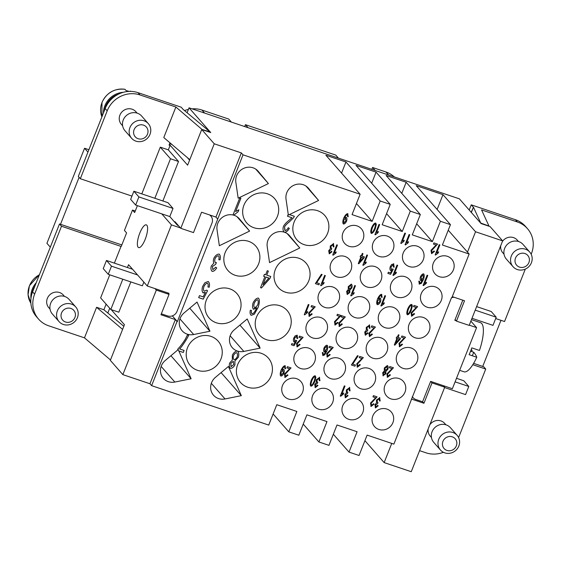 <?xml version="1.0" encoding="UTF-8"?>
<svg xmlns="http://www.w3.org/2000/svg" width="561" height="561" viewBox="0 0 561 561"><rect width="100%" height="100%" fill="white"/><g stroke="black" fill="none" stroke-linecap="round" stroke-linejoin="round"><path stroke-width="0.84" d="M138.132 247.226A11.991 3.597 108.6 0 1 139.416 234.105A11.991 3.597 108.6 0 1 146.309 224.863A11.991 3.597 108.6 0 1 146.842 225.227A11.991 3.597 108.6 0 1 145.558 238.348A11.991 3.597 108.6 0 1 138.658 247.59A11.991 3.597 108.6 0 1 138.132 247.226M169.296 144.563L170.074 145.453L168.328 149.871L178.517 161.477L170.488 158.77L154.85 198.271M162.879 200.978L178.517 161.477M133.883 191.217L168.005 202.703L173.019 208.412L169.794 216.56L135.664 205.074L130.657 199.365L133.883 191.217L138.89 196.925L135.664 205.074M178.426 225.634L177.472 225.312L169.794 216.56M143.84 282.106L142.375 285.808L108.252 274.322L103.238 268.614L106.464 260.465L111.478 266.173L108.252 274.322M122.796 279.217L110.812 309.497L118.841 312.197L130.825 281.924M131.947 196.098L80.321 178.721L107.2 110.826A25.904 24.347 -41.3 0 1 140.026 94.949L175.881 107.018L202.36 129.738M202.423 129.577L210.095 131.94L183.188 109.472L181.182 107.193L138.02 92.663A25.904 24.347 138.7 0 0 105.195 108.539L78.316 176.435L80.321 178.721M88.89 149.717L84.55 148.251L46.921 243.306L50.308 247.163M187.206 112.481L189.05 107.831L210.761 132.564L201.722 129.521L187.612 165.165L169.366 144.38M450.448 224.645L440.413 221.272L432.349 241.637L412.272 234.877L420.336 214.512L410.301 211.132L402.237 231.504L382.167 224.744L390.225 204.372L380.19 200.999L372.125 221.364L352.056 214.604L360.12 194.239L243.018 154.822L177.36 321.607L177.024 321.495L151.624 385.652L268.726 425.077L276.79 404.705L296.86 411.465L288.796 431.83L298.831 435.21L306.895 414.845L326.972 421.599L318.907 441.97L328.942 445.343L337.007 424.979L357.084 431.739L349.019 452.103L359.054 455.483L367.118 435.112L393.885 444.123L451.479 297.702L451.815 297.814L469.15 254.028L442.384 245.017L450.448 224.645L416.213 185.642L442.98 194.653L475.546 231.756L502.642 240.879L490.118 226.609L481.086 223.566L459.375 198.832L189.05 107.831M231.356 122.074L228.713 119.058L201.946 110.047A25.904 24.347 138.7 0 0 192.079 108.848M188.426 109.402A25.904 24.347 138.7 0 0 184.85 110.475M338.423 158.111L335.773 155.095L245.438 124.689L244.694 126.562M394.334 176.939A25.904 24.347 138.7 0 0 385.954 171.989L372.574 167.487L371.831 169.359M473.617 363.367L482.726 366.431L500.98 320.324M469.199 210.024L471.254 204.842L515.412 219.709A25.904 24.347 -41.3 0 1 525.475 226.378L527.48 228.664A25.904 24.347 138.7 0 0 517.417 221.988L481.562 209.919L488.982 226.048L480.749 223.054L473.456 207.191L471.205 212.303M471.254 204.842L473.253 207.121M482.726 366.431L483.729 366.768L485.735 369.054L472.797 364.699M470.875 321.116L476.577 327.61L452.383 388.71L430.638 381.389L422.573 401.76L415.876 399.509A7.405 6.956 138.7 0 1 413.001 397.602A7.405 6.956 138.7 0 1 412.307 396.641M87.944 152.115L84.55 148.251M121.828 244.94L60.504 224.295L79.101 177.325M107.908 312.765L109.704 308.234M288.796 431.83L273.123 413.969M151.624 385.652L149.955 383.752L122.852 374.629L110.328 360.358L124.444 324.714L111.197 309.623M443.4 385.688L444.719 387.188L411.248 471.71L384.152 462.594L364.916 440.68M349.019 452.103L333.339 434.242M318.907 441.97L303.228 424.102M294.132 222.037A18.506 17.391 -41.3 0 1 324.77 215.466A18.506 17.391 -41.3 0 1 327.589 233.299A18.506 17.391 -41.3 0 1 296.951 239.877A18.506 17.391 -41.3 0 1 294.132 222.037M243.951 205.144A18.506 17.391 -41.3 0 1 274.581 198.566A18.506 17.391 -41.3 0 1 277.407 216.406A18.506 17.391 -41.3 0 1 246.77 222.983A18.506 17.391 -41.3 0 1 243.951 205.144M275.318 269.56A18.506 17.391 -41.3 0 1 305.955 262.99A18.506 17.391 -41.3 0 1 308.774 280.823A18.506 17.391 -41.3 0 1 278.137 287.4A18.506 17.391 -41.3 0 1 275.318 269.56M225.129 252.667A18.506 17.391 -41.3 0 1 255.767 246.097A18.506 17.391 -41.3 0 1 258.586 263.929A18.506 17.391 -41.3 0 1 227.948 270.507A18.506 17.391 -41.3 0 1 225.129 252.667M256.496 317.084A18.506 17.391 -41.3 0 1 287.134 310.514A18.506 17.391 -41.3 0 1 289.953 328.353A18.506 17.391 -41.3 0 1 259.322 334.924A18.506 17.391 -41.3 0 1 256.496 317.084M206.315 300.191A18.506 17.391 -41.3 0 1 236.952 293.62A18.506 17.391 -41.3 0 1 239.771 311.453A18.506 17.391 -41.3 0 1 209.134 318.031A18.506 17.391 -41.3 0 1 206.315 300.191M237.682 364.615A18.506 17.391 -41.3 0 1 268.319 358.037A18.506 17.391 -41.3 0 1 271.138 375.877A18.506 17.391 -41.3 0 1 240.501 382.448A18.506 17.391 -41.3 0 1 237.682 364.615M187.5 347.715A18.506 17.391 -41.3 0 1 218.138 341.144A18.506 17.391 -41.3 0 1 220.957 358.984A18.506 17.391 -41.3 0 1 190.319 365.555A18.506 17.391 -41.3 0 1 187.5 347.715M363.065 239.47A11.101 10.435 -41.3 0 1 344.678 243.418A11.101 10.435 -41.3 0 1 342.988 232.717A11.101 10.435 -41.3 0 1 361.368 228.769A11.101 10.435 -41.3 0 1 363.065 239.47M392.91 422.636A11.101 10.435 -41.3 0 1 374.531 426.584A11.101 10.435 -41.3 0 1 372.841 415.883A11.101 10.435 -41.3 0 1 391.22 411.935A11.101 10.435 -41.3 0 1 392.91 422.636M393.17 249.61A11.101 10.435 -41.3 0 1 374.79 253.551A11.101 10.435 -41.3 0 1 373.1 242.85A11.101 10.435 -41.3 0 1 391.48 238.902A11.101 10.435 -41.3 0 1 393.17 249.61M423.282 259.743A11.101 10.435 -41.3 0 1 404.902 263.691A11.101 10.435 -41.3 0 1 403.212 252.99A11.101 10.435 -41.3 0 1 421.592 249.042A11.101 10.435 -41.3 0 1 423.282 259.743M453.393 269.883A11.101 10.435 -41.3 0 1 435.013 273.824A11.101 10.435 -41.3 0 1 433.323 263.123A11.101 10.435 -41.3 0 1 451.703 259.175A11.101 10.435 -41.3 0 1 453.393 269.883M350.969 270.023A11.101 10.435 -41.3 0 1 332.582 273.971A11.101 10.435 -41.3 0 1 330.892 263.263A11.101 10.435 -41.3 0 1 349.272 259.322A11.101 10.435 -41.3 0 1 350.969 270.023M381.073 280.156A11.101 10.435 -41.3 0 1 362.694 284.104A11.101 10.435 -41.3 0 1 361.003 273.403A11.101 10.435 -41.3 0 1 379.383 269.455A11.101 10.435 -41.3 0 1 381.073 280.156M411.185 290.296A11.101 10.435 -41.3 0 1 392.805 294.245A11.101 10.435 -41.3 0 1 391.115 283.536A11.101 10.435 -41.3 0 1 409.495 279.595A11.101 10.435 -41.3 0 1 411.185 290.296M441.297 300.43A11.101 10.435 -41.3 0 1 422.917 304.378A11.101 10.435 -41.3 0 1 421.227 293.676A11.101 10.435 -41.3 0 1 439.607 289.728A11.101 10.435 -41.3 0 1 441.297 300.43M338.872 300.577A11.101 10.435 -41.3 0 1 320.485 304.518A11.101 10.435 -41.3 0 1 318.795 293.817A11.101 10.435 -41.3 0 1 337.175 289.869A11.101 10.435 -41.3 0 1 338.872 300.577M368.984 310.71A11.101 10.435 -41.3 0 1 350.597 314.658A11.101 10.435 -41.3 0 1 348.907 303.957A11.101 10.435 -41.3 0 1 367.287 300.009A11.101 10.435 -41.3 0 1 368.984 310.71M399.088 320.85A11.101 10.435 -41.3 0 1 380.709 324.791A11.101 10.435 -41.3 0 1 379.019 314.09A11.101 10.435 -41.3 0 1 397.398 310.142A11.101 10.435 -41.3 0 1 399.088 320.85M429.2 330.983A11.101 10.435 -41.3 0 1 410.82 334.931A11.101 10.435 -41.3 0 1 409.13 324.23A11.101 10.435 -41.3 0 1 427.51 320.282A11.101 10.435 -41.3 0 1 429.2 330.983M326.775 331.123A11.101 10.435 -41.3 0 1 308.389 335.071A11.101 10.435 -41.3 0 1 306.699 324.37A11.101 10.435 -41.3 0 1 325.078 320.422A11.101 10.435 -41.3 0 1 326.775 331.123M356.887 341.263A11.101 10.435 -41.3 0 1 338.5 345.211A11.101 10.435 -41.3 0 1 336.81 334.503A11.101 10.435 -41.3 0 1 355.19 330.562A11.101 10.435 -41.3 0 1 356.887 341.263M386.992 351.396A11.101 10.435 -41.3 0 1 368.612 355.344A11.101 10.435 -41.3 0 1 366.922 344.643A11.101 10.435 -41.3 0 1 385.302 340.695A11.101 10.435 -41.3 0 1 386.992 351.396M417.103 361.536A11.101 10.435 -41.3 0 1 398.724 365.477A11.101 10.435 -41.3 0 1 397.034 354.776A11.101 10.435 -41.3 0 1 415.413 350.835A11.101 10.435 -41.3 0 1 417.103 361.536M314.679 361.677A11.101 10.435 -41.3 0 1 296.292 365.625A11.101 10.435 -41.3 0 1 294.602 354.924A11.101 10.435 -41.3 0 1 312.982 350.976A11.101 10.435 -41.3 0 1 314.679 361.677M344.791 371.817A11.101 10.435 -41.3 0 1 326.404 375.758A11.101 10.435 -41.3 0 1 324.714 365.057A11.101 10.435 -41.3 0 1 343.094 361.109A11.101 10.435 -41.3 0 1 344.791 371.817M374.895 381.95A11.101 10.435 -41.3 0 1 356.516 385.898A11.101 10.435 -41.3 0 1 354.825 375.197A11.101 10.435 -41.3 0 1 373.205 371.249A11.101 10.435 -41.3 0 1 374.895 381.95M405.007 392.09A11.101 10.435 -41.3 0 1 386.627 396.031A11.101 10.435 -41.3 0 1 384.937 385.33A11.101 10.435 -41.3 0 1 403.317 381.382A11.101 10.435 -41.3 0 1 405.007 392.09M302.582 392.23A11.101 10.435 -41.3 0 1 284.196 396.178A11.101 10.435 -41.3 0 1 282.506 385.47A11.101 10.435 -41.3 0 1 300.885 381.529A11.101 10.435 -41.3 0 1 302.582 392.23M332.694 402.363A11.101 10.435 -41.3 0 1 314.307 406.311A11.101 10.435 -41.3 0 1 312.617 395.61A11.101 10.435 -41.3 0 1 330.997 391.662A11.101 10.435 -41.3 0 1 332.694 402.363M362.806 412.503A11.101 10.435 -41.3 0 1 344.419 416.444A11.101 10.435 -41.3 0 1 342.729 405.743A11.101 10.435 -41.3 0 1 361.109 401.802A11.101 10.435 -41.3 0 1 362.806 412.503M177.43 350.26L177.991 348.844C180.347 346.403 182.746 343.262 185.193 339.405L187.479 334.882L188.636 335.275C187.626 338.045 181.743 347.007 179.59 348.935L184.085 350.45L183.293 352.455L178.826 350.955L191.133 378.759L174.85 382.055A12.952 12.174 -41.3 0 1 163.335 378.338A12.952 12.174 -41.3 0 1 165.285 360.435L177.43 350.26M215.466 377.329L228.404 366.487L241.321 395.652L225.038 398.948A12.952 12.174 -41.3 0 1 213.524 395.232A12.952 12.174 -41.3 0 1 215.466 377.329M184.099 312.912L197.037 302.07L209.947 331.235L193.671 334.524A12.952 12.174 -41.3 0 1 182.15 330.808A12.952 12.174 -41.3 0 1 184.099 312.912M237.254 351.004L237.24 350.983A12.952 12.174 138.7 0 0 237.499 351.074L237.52 351.088C238.853 352.378 239.133 354.44 238.355 357.259L234.898 360.961L234.919 364.881C233.692 367.167 232.233 368.332 230.543 368.367C229.274 367.315 228.972 365.541 229.631 363.044L232.331 360.099L232.338 355.155C233.692 352.589 235.332 351.207 237.254 351.004A12.952 12.174 -41.3 0 1 232.338 347.708A12.952 12.174 -41.3 0 1 234.281 329.805L247.226 318.964L260.136 348.129L243.853 351.424A12.952 12.174 -41.3 0 1 237.52 351.088L237.92 351.41M234.898 360.961L234.898 364.86C233.678 367.153 232.219 368.311 230.529 368.346L230.066 368.03M238.166 198.194L235.844 182.22A12.952 12.174 -41.3 0 1 243.243 168.573A12.952 12.174 -41.3 0 1 258.074 171.147A12.952 12.174 -41.3 0 1 258.263 171.371L268.417 183.566L238.166 198.194M219.351 245.725L217.03 229.744A12.952 12.174 -41.3 0 1 224.428 216.097A12.952 12.174 -41.3 0 1 239.259 218.671A12.952 12.174 -41.3 0 1 239.449 218.895L249.603 231.09L219.351 245.725M347.687 213.671L348.234 216.721L347.54 216.609L347.266 214.688C346.389 214.814 345.471 215.901 344.51 217.949L346.27 217.296C347.014 217.956 347.112 219.253 346.579 221.181C345.611 223.033 344.587 223.986 343.493 224.035C342.582 223.355 342.603 221.497 343.549 218.474C345.022 215.319 346.403 213.72 347.687 213.671L347.96 213.86M347.413 214.793L347.266 214.688C346.375 214.793 345.457 215.88 344.496 217.927L344.405 218.18M343.472 224.014L343.472 224.014C344.566 223.965 345.597 223.012 346.565 221.16C347.098 219.232 346.993 217.941 346.256 217.282M374.93 234.617L378.977 224.393L379.65 224.624L376.494 232.584L378.444 231.539L377.967 232.745L375.365 234.764L374.93 234.617L375.365 234.764M405.042 244.757L409.088 234.533L409.761 234.757L406.606 242.724L408.555 241.672L408.078 242.885L405.477 244.905L405.042 244.757M435.154 254.89L439.2 244.666L439.873 244.898L436.717 252.857L438.667 251.812L438.19 253.018L435.588 255.038L435.154 254.89M423.057 285.444L427.103 275.22L427.777 275.444L424.621 283.41L426.57 282.358L426.094 283.571L423.492 285.591L423.057 285.444L426.08 283.55L426.542 282.365M392.945 275.304L396.992 265.087L397.665 265.311L394.509 273.277L396.459 272.225L395.982 273.431L393.38 275.451L392.945 275.304L395.968 273.417L396.431 272.232M362.834 265.171L366.88 254.946L367.553 255.171L364.398 263.137L366.347 262.085L365.87 263.298L363.269 265.318L362.834 265.171M332.722 255.031L336.768 244.813L337.442 245.038L334.286 253.004L336.242 251.952L335.759 253.165L333.157 255.178L332.722 255.031M320.626 285.584L324.672 275.36L325.345 275.591L322.196 283.55L324.146 282.506L323.662 283.712L321.06 285.731L320.626 285.584M350.737 295.724L354.783 285.5L355.457 285.724L352.301 293.691L354.257 292.639L353.774 293.852L351.172 295.871L350.737 295.724L351.172 295.871M380.849 305.857L384.895 295.633L385.568 295.864L382.413 303.824L384.362 302.779L383.885 303.985L381.284 306.004L380.849 305.857L383.871 303.971L384.341 302.786M414.614 313.88L411.662 316.215L411.073 312.835L416.22 307.547L413.52 306.636L413.997 305.429L417.643 306.657L411.76 313.094L412.104 315.212L413.99 313.529L414.635 313.901L411.676 316.236L411.346 316.004M399.565 346.768L398.976 343.381L404.123 338.094L401.424 337.189L401.9 335.983L405.547 337.21L399.663 343.648L400.007 345.758L401.893 344.082L402.539 344.447L399.579 346.789L399.25 346.558L402.518 344.433M399.804 345.611L399.642 343.627L405.533 337.196M374.012 327.961L371.312 327.049L371.789 325.85L375.435 327.077L369.552 333.515L369.895 335.625L371.782 333.949L372.427 334.314L369.468 336.649L368.865 333.248L374.012 327.961L371.319 327.035M339.342 326.495L338.76 323.108L343.9 317.821L341.2 316.916L341.677 315.71L345.324 316.937L339.44 323.374L339.784 325.485L341.67 323.809L342.315 324.174L339.356 326.516L339.033 326.285L342.294 324.16M312.189 314.02L309.251 316.376L308.648 312.975L313.788 307.687L311.089 306.776L311.565 305.577L315.219 306.804L309.328 313.241L309.672 315.352L311.558 313.676L312.204 314.041L309.251 316.376L308.922 316.145M300.093 344.573L297.155 346.929L296.552 343.528L301.692 338.241L298.992 337.329L299.469 336.123L303.122 337.357L297.232 343.788L297.575 345.906L299.462 344.223L300.107 344.594L297.155 346.929L296.825 346.698M297.386 345.765L297.218 343.774L303.101 337.336M327.245 357.048L326.663 353.661L331.803 348.374L329.104 347.462L329.58 346.263L333.234 347.49L327.344 353.928L327.687 356.039L329.573 354.363L330.219 354.727L327.266 357.069L326.937 356.838L330.198 354.706M357.357 367.182L356.768 363.801L361.915 358.514L359.215 357.602L359.692 356.396L363.339 357.623L357.455 364.061L357.799 366.179L359.685 364.496L360.33 364.867L357.371 367.203L357.048 366.971L360.309 364.846M387.469 377.322L386.88 373.935L392.027 368.647L389.327 367.736L389.804 366.536L393.45 367.764L387.567 374.201L387.91 376.312L389.797 374.636L390.442 375L387.483 377.343L387.153 377.111L390.421 374.979M349.461 387.385L350.078 390.849L349.342 390.786L349.054 388.415L347.077 390.161L347.371 392.504L347.904 392.525L347.392 393.591L345.492 394.867L345.765 396.76L347.49 395.253L348.072 395.708L345.38 397.791L344.805 394.607L346.382 392.798L346.347 389.944L349.755 387.595M349.194 388.514L347.063 390.14L347.189 392.37M348.058 395.687L345.113 397.595M379.573 397.518L380.19 400.982L379.446 400.919L379.166 398.555L377.188 400.302L377.483 402.644L378.016 402.665L377.504 403.731L375.604 405L375.877 406.893L377.602 405.393L378.184 405.841L375.491 407.924L374.916 404.74L376.494 402.931L376.459 400.077L379.867 397.728M379.32 398.661L377.174 400.281L377.469 402.623M378.17 405.82L375.225 407.735M253.579 309.258L253.593 309.279C252.373 308.171 252.198 306.033 253.067 302.87C254.659 299.833 256.377 298.221 258.228 298.038C259.785 299.181 259.764 302.281 258.158 307.337L254.35 314.167L251.258 315.324L250.802 315.002L251.244 315.303C250.087 314.455 249.778 312.75 250.332 310.219L251.517 310.429L251.23 312.365L252.008 313.641L253.186 313.41C254.259 312.533 255.437 310.647 256.721 307.765L253.593 309.279L253.235 309.02L256.721 307.765M251.587 313.361L251.23 312.365M258.228 298.038L258.663 298.34M315.871 377.265L314.756 381.571C313.396 384.544 312.112 386.08 310.899 386.164C310.016 385.498 310.1 383.563 311.18 380.386C312.533 377.42 313.816 375.891 315.03 375.793L315.871 377.265L314.77 381.592C313.417 384.565 312.126 386.101 310.913 386.185L310.682 386.024M315.03 375.793L315.499 376.101M285.612 368.759L285.051 365.688L285.612 368.759L284.918 368.647L284.651 366.726C283.768 366.852 282.849 367.939 281.895 369.987L283.649 369.341C284.392 369.994 284.497 371.291 283.964 373.219C282.996 375.071 281.966 376.024 280.872 376.073C279.96 375.393 279.981 373.535 280.928 370.519C282.407 367.357 283.782 365.758 285.072 365.709L285.339 365.898M284.651 366.726L284.651 366.726C283.754 366.831 282.835 367.918 281.874 369.965L281.783 370.218M280.858 376.052L280.858 376.052C281.952 376.003 282.975 375.05 283.943 373.198C284.476 371.27 284.371 369.98 283.635 369.32M267.253 270.697L268.375 271.075L266.763 275.135L270.753 276.482L269.995 278.396L261.447 287.975L260.528 287.667L264.883 276.671L263.649 276.257L264.406 274.343L265.641 274.757L267.253 270.697M233.018 214.933L239.764 197.893L240.886 198.271L235.634 211.546L238.881 209.793L238.081 211.813L233.748 215.172L233.018 214.933L233.748 215.172M287.996 375.127L285.058 377.483L284.455 374.075L289.595 368.787L286.895 367.883L287.372 366.677L291.026 367.904L285.135 374.341L285.479 376.452L287.365 374.776L288.01 375.141L285.058 377.483L284.729 377.251M319.966 380.709L319.335 377.23L319.966 380.709L319.23 380.646L318.943 378.282L316.965 380.028L317.26 382.371L317.792 382.392L317.281 383.458L315.387 384.727L315.654 386.62L317.379 385.119L317.961 385.568L315.268 387.651L314.7 384.467L316.271 382.658L316.236 379.804L319.644 377.455M319.097 378.387L316.951 380.007L317.084 382.237M317.947 385.547L315.002 387.462M219.014 254.063C220.326 255.108 220.669 257.029 220.038 259.834L218.811 259.722C219.246 257.604 219.085 256.293 218.334 255.781C217.135 255.865 216.034 256.833 215.045 258.691C214.526 260.577 214.695 261.882 215.536 262.597L216.42 262.625L215.571 264.406L212.402 266.524L212.857 269.687L215.733 267.176L216.7 267.927C215.228 270.283 213.734 271.44 212.205 271.398C210.971 270.311 210.655 268.544 211.259 266.096L213.881 263.081C213.201 262.008 213.187 260.423 213.832 258.326C215.326 255.571 217.058 254.154 219.014 254.063L219.498 254.406M218.32 255.76L218.32 255.76C217.114 255.844 216.02 256.819 215.024 258.67C214.512 260.556 214.674 261.861 215.515 262.576L215.242 262.38M212.205 271.398L212.191 271.384C213.713 271.419 215.214 270.262 216.686 267.913M208.124 281.496C209.477 282.52 209.828 284.427 209.197 287.218L207.935 287.001C208.369 285.023 208.201 283.761 207.451 283.2C206.21 283.291 205.017 284.455 203.867 286.699C203.215 288.95 203.355 290.458 204.288 291.215L206.616 290.121L207.57 290.738L203.229 299.153L198.678 297.625L199.464 295.633L203.124 296.86L205.41 292.47L203.257 292.947C201.96 291.804 201.736 289.651 202.591 286.496L204.898 282.737L208.124 281.496L208.65 281.867M207.703 283.382L207.43 283.186C206.196 283.27 205.003 284.441 203.846 286.685C203.201 288.929 203.341 290.437 204.274 291.194M205.41 292.47L202.851 292.66M374.054 404.095L371.094 406.43L370.512 403.043L375.653 397.756L372.953 396.851L373.43 395.645L377.083 396.872L371.193 403.31L371.536 405.428L373.423 403.745L374.068 404.109L371.116 406.452L370.786 406.22M340.282 396.073L344.328 385.849L345.001 386.08L341.852 394.039L343.802 392.988L343.318 394.201L340.716 396.22L340.282 396.073L343.304 394.18L343.774 393.002M383.212 375.891L382.686 372.714L384.306 370.947L384.306 367.981L387.335 365.513C388.198 366.221 388.394 367.469 387.917 369.243L385.842 371.466L385.856 373.815L382.946 375.702L385.835 373.801L385.821 371.445L387.896 369.222C388.38 367.448 388.184 366.207 387.321 365.492M352.722 364.082L355.422 364.987L354.945 366.193L351.382 364.994L357.455 355.646L358.156 355.877L352.722 364.082L358.135 355.863M326.137 351.046L324.258 351.957C323.529 351.291 323.424 350.008 323.942 348.115C324.896 346.291 325.927 345.324 327.042 345.211C327.975 345.899 327.961 347.757 327 350.793L324.707 354.889L322.856 355.583L322.302 352.518L323.017 352.645L323.311 354.573L324.013 354.433L326.137 351.046L324.041 351.803M322.996 352.624L322.82 353.788L323.311 354.573M297.042 335.113L297.688 338.549L296.93 338.423L296.636 336.137L294.49 338.241L294.742 340.948L296.138 340.289L296.713 340.66L294.104 345.709L291.376 344.791L291.846 343.598L294.041 344.335L295.416 341.698L294.125 341.986C293.347 341.298 293.214 340.008 293.726 338.115L295.107 335.864L297.358 335.338M296.783 336.242L294.476 338.22L294.728 340.927M295.416 341.698L293.88 341.81M304.251 314.7L308.298 304.476L308.971 304.7L305.822 312.666L307.772 311.614L307.288 312.828L304.686 314.847L304.251 314.7M338.024 322.715L335.085 325.078L334.482 321.67L339.622 316.383L336.923 315.471L337.399 314.272L341.053 315.499L335.162 321.937L335.506 324.048L337.392 322.372L338.038 322.736L335.085 325.078L334.756 324.847M369.376 324.84L369.994 328.304L369.257 328.241L368.97 325.871L366.992 327.617L367.287 329.959L367.82 329.98L367.308 331.053L365.407 332.322L365.681 334.216L367.406 332.708L367.988 333.164L365.295 335.247L364.727 332.063L366.298 330.254L366.263 327.4L369.671 325.05M368.97 325.871L366.978 327.603L367.273 329.945M365.295 335.247L367.974 333.143M398.338 334.784L399.011 335.008L398.044 337.449L400.435 338.255L399.986 339.405L394.853 345.155L394.306 344.966L396.915 338.367L396.171 338.122L396.627 336.972L397.37 337.217L398.338 334.784M412.377 305.878L411.262 310.191C409.909 313.164 408.625 314.7 407.405 314.784L407.426 314.805C406.522 314.118 406.613 312.182 407.693 308.999C409.039 306.04 410.322 304.511 411.536 304.413L412.377 305.878L411.283 310.212C409.923 313.185 408.639 314.714 407.426 314.805L407.195 314.644M411.536 304.413L412.012 304.721M381.578 294.329L382.125 297.379L381.431 297.267L381.157 295.345C380.281 295.472 379.362 296.559 378.402 298.606L380.162 297.954C380.905 298.613 381.003 299.911 380.47 301.832C379.502 303.69 378.479 304.637 377.385 304.693C376.473 304.006 376.494 302.155 377.441 299.132C378.913 295.977 380.295 294.378 381.578 294.329L381.852 294.518M381.143 295.324L381.143 295.324C380.267 295.451 379.348 296.538 378.387 298.585L378.31 298.859M380.148 297.94C380.884 298.592 380.989 299.89 380.456 301.818C379.488 303.669 378.458 304.623 377.364 304.672L377.153 304.525M351.312 284.132C352.175 284.848 352.364 286.089 351.887 287.863L349.812 290.086L349.826 292.442L347.203 294.532L346.656 291.341L348.276 289.567L348.276 286.608L351.312 284.132L351.628 284.357M316.692 282.702L319.391 283.614L318.921 284.82L315.352 283.614L321.432 274.273L322.126 274.504L316.692 282.702L322.105 274.483M333.346 243.467L333.963 246.924L333.227 246.861L332.939 244.498L330.962 246.244L331.263 248.586L331.789 248.607L331.278 249.673L329.384 250.942L329.651 252.843L331.376 251.335L331.958 251.784L329.265 253.867L328.697 250.69L330.268 248.874L330.24 246.027L333.641 243.67M333.094 244.61L330.948 246.223L331.242 248.565M329.244 253.853L331.944 251.77M362.308 253.404L362.981 253.635L362.013 256.068L364.405 256.875L363.956 258.025L358.823 263.775L358.276 263.593L360.884 256.994L360.141 256.742L360.597 255.592L361.34 255.844L362.308 253.404M393.556 263.733L394.194 267.169L393.443 267.036L393.149 264.757L391.003 266.861L391.255 269.568L392.651 268.908L393.226 269.28L390.617 274.329L387.882 273.41L388.359 272.211L390.554 272.955L391.929 270.318L390.631 270.605C389.853 269.918 389.72 268.628 390.232 266.734L391.62 264.483L393.871 263.958M393.135 264.736L390.982 266.84L391.234 269.546M390.617 270.584L391.929 270.318M419.348 284.182L418.815 281.138L419.523 281.264L419.817 283.193L420.526 283.053L422.643 279.666L420.771 280.577C420.035 279.911 419.93 278.628 420.455 276.727C421.409 274.904 422.44 273.943 423.548 273.831C424.481 274.511 424.467 276.377 423.506 279.413L421.22 283.508L419.095 284.006L421.206 283.487L423.492 279.392C424.453 276.356 424.467 274.497 423.534 273.81M419.509 281.243L419.333 282.407L419.817 283.193M422.643 279.666L420.554 280.423M436.135 245.003L433.436 244.091L433.912 242.892L437.559 244.119L431.675 250.557L432.019 252.667L433.905 250.991L434.551 251.356L431.591 253.691L430.988 250.29L436.135 245.003L433.443 244.077M431.837 252.534L431.654 250.536L437.545 244.098M400.764 243.313L404.811 233.095L405.484 233.32L402.328 241.286L404.278 240.234L403.801 241.44L401.199 243.46L400.764 243.313L401.199 243.46M375.512 223.033L376.347 224.505L375.253 228.832C373.892 231.805 372.609 233.341 371.396 233.425L371.375 233.411C370.491 232.738 370.583 230.802 371.663 227.626C373.016 224.666 374.292 223.131 375.512 223.033L375.982 223.348M289.315 228.313C287.793 231.006 286.152 232.31 284.385 232.212A12.952 12.174 -41.3 0 1 289.441 235.564A12.952 12.174 -41.3 0 1 289.637 235.795L299.784 247.983L269.532 262.618L267.211 246.637A12.952 12.174 -41.3 0 1 284.406 232.226C283.01 231.118 282.674 229.225 283.396 226.553C284.161 224.786 285.998 222.738 288.915 220.403L291.972 217.738L287.47 216.223L288.235 214.302L286.026 199.113A12.952 12.174 -41.3 0 1 293.424 185.467A12.952 12.174 -41.3 0 1 308.255 188.04A12.952 12.174 -41.3 0 1 308.452 188.265L318.599 200.459L289.378 214.597L294.35 216.266L293.648 217.675L289.504 221.749C286.895 223.783 285.233 225.529 284.539 226.995L285.107 230.515C286.25 230.515 287.302 229.582 288.256 227.717L289.329 228.327C287.814 231.027 286.173 232.324 284.406 232.226L283.859 231.84M284.806 230.298L284.525 226.974C285.219 225.515 286.874 223.762 289.49 221.728L293.634 217.654L294.336 216.251M356.452 203.503L372.125 221.364M360.12 194.239L325.885 155.236L345.955 161.989L341.558 173.097M345.955 161.989L380.19 200.999M416.669 223.776L432.349 241.637M420.336 214.512L386.108 175.509L406.178 182.262L401.781 193.37M406.178 182.262L440.413 221.272M386.557 213.636L402.237 231.504M390.225 204.372L355.997 165.369L376.066 172.129L371.67 183.23M376.066 172.129L410.301 211.132M448.246 230.206L469.15 254.028M442.98 194.653L437.117 209.456M475.546 231.756L467.481 252.12M391.746 443.407L384.152 462.594M376.347 224.505L375.232 228.811C373.878 231.791 372.595 233.32 371.375 233.411L371.375 233.411M375.491 223.019L376.333 224.484M375.106 224.056L375.085 224.042C374.439 223.979 373.528 225.242 372.343 227.843C371.431 230.529 371.249 232.044 371.796 232.38L372.848 231.924L374.552 228.6C375.47 225.908 375.653 224.393 375.106 224.056C374.453 223.993 373.542 225.263 372.357 227.857C371.445 230.55 371.263 232.065 371.81 232.401L371.705 232.324M403.801 241.44L401.185 243.446M403.787 241.426L404.257 240.241M402.328 241.286L405.463 233.313M434.53 251.335L431.577 253.677M419.333 282.407L419.803 283.172L419.333 282.407M423.141 274.841L421.178 276.889L421.346 279.518L423.31 277.681L423.141 274.841L421.164 276.868L421.325 279.497M394.194 267.169L393.542 263.712M387.889 273.396L390.603 274.308L393.205 269.266M393.45 267.022L394.18 267.148M360.148 256.735L360.884 256.994M358.276 263.579L358.809 263.754L363.935 258.004L364.384 256.868M362.013 256.068L362.96 253.628M361.543 257.197L359.741 261.812L363.29 257.801L361.543 257.197L359.741 261.812M363.29 257.801L361.557 257.219M333.963 246.924L333.332 243.446M331.278 249.673L329.363 250.928L329.637 252.822M331.263 249.659L331.761 248.607M333.227 246.847L333.949 246.91M315.359 283.607L318.9 284.799L319.37 283.607M349.812 290.086L349.805 292.421L347.182 294.511M351.291 284.118C352.154 284.827 352.35 286.075 351.873 287.849L349.798 290.072M348.991 290.402L347.329 291.559L347.582 293.487M347.462 293.41L349.11 292.253L348.858 290.31L347.35 291.58L347.603 293.501M350.877 285.135L348.977 286.825L349.286 289.294L351.193 287.625L350.877 285.135L348.963 286.804L349.265 289.273M381.438 297.253L382.111 297.358L381.564 294.308M379.706 299.104L377.56 300.913L377.686 303.613M377.707 303.627L379.79 301.559L379.559 298.999L377.581 300.934L377.567 303.529M411.522 304.392L412.363 305.864M411.22 305.493L411.115 305.415C410.47 305.352 409.551 306.622 408.373 309.216C407.461 311.909 407.272 313.424 407.826 313.753M407.735 313.697L408.878 313.297L410.582 309.974C411.501 307.281 411.683 305.773 411.136 305.436C410.484 305.373 409.572 306.636 408.387 309.237C407.475 311.93 407.293 313.438 407.84 313.774M396.178 338.108L396.9 338.353M394.306 344.952L394.839 345.134L399.965 339.384L400.414 338.248M398.044 337.449L398.983 335.001M397.574 338.578L395.771 343.192L399.32 339.181L397.574 338.578L395.771 343.192M399.32 339.181L397.588 338.599M369.257 328.22L369.972 328.283L369.362 324.826M367.308 331.053L365.393 332.301L365.667 334.195M367.294 331.032L367.792 329.987M336.93 315.464L339.608 316.362M341.032 315.478L335.148 321.916L335.492 324.027M304.258 314.686L304.686 314.847M307.288 312.828L304.672 314.826M307.274 312.807L307.744 311.621M305.822 312.666L308.95 304.693M297.688 338.549L297.028 335.099M291.376 344.784L294.09 345.695L296.692 340.646M296.937 338.402L297.667 338.535M327.021 345.197C327.954 345.878 327.94 347.736 326.979 350.772L324.693 354.868L322.841 355.562M322.82 353.788L323.29 354.552L322.82 353.788M326.635 346.221L324.672 348.269L324.833 350.898L326.797 349.061L326.635 346.221L324.651 348.248L324.812 350.884M351.389 364.98L354.931 366.172L355.401 364.98M385.021 371.775L383.359 372.939L383.612 374.86M383.493 374.783L385.141 373.626L384.888 371.691L383.373 372.96L383.633 374.881M387.069 366.635L384.993 368.184L385.295 370.653M385.119 370.526L387.223 368.998L386.929 366.536L385.007 368.198L385.316 370.674M341.852 394.039L344.98 386.073M372.96 396.837L375.653 397.756M377.062 396.858L371.179 403.296L371.522 405.407M179.59 348.935L179.569 348.921C181.729 346.993 187.612 338.024 188.622 335.254M177.451 350.211L178.209 349.58L178.805 350.934L183.279 352.441L184.064 350.443M209.197 287.218L209.176 287.204C209.814 284.413 209.456 282.499 208.11 281.475M203.243 292.926L202.837 292.646M198.678 297.611L203.208 299.132L207.556 290.724M207.942 286.987L209.176 287.204M220.038 259.834L220.024 259.813C220.648 257.015 220.312 255.087 219 254.042M216.392 262.632L215.55 264.392L212.388 266.51L212.843 269.666M218.818 259.708L220.024 259.813M317.764 382.392L317.267 383.436L315.366 384.706L315.64 386.606M319.23 380.631L319.945 380.688M286.902 367.869L289.581 368.773M291.005 367.89L285.121 374.32L285.465 376.438M238.081 211.813L233.727 215.158M238.067 211.792L238.853 209.8M235.634 211.546L240.865 198.264M263.656 276.243L264.883 276.671M260.535 287.66L261.433 287.961L269.981 278.375L270.732 276.468M266.763 275.135L268.354 271.068M265.991 277.029L262.976 284.708L268.887 278.018L265.991 277.029L262.976 284.708M268.887 278.018L266.005 277.05M287.477 216.216L291.958 217.724M284.406 232.226L283.845 231.833M289.364 214.575L288.333 215.073L288.228 214.33M284.925 368.633L285.598 368.738M283.032 370.365L281.068 372.315L281.194 375.014L283.284 372.946L283.032 370.365L281.054 372.294L281.18 374.993M315.009 375.772L315.85 377.244M314.609 376.796L314.623 376.817C313.978 376.754 313.059 378.023 311.881 380.617C310.962 383.31 310.78 384.825 311.327 385.155L312.365 384.678L314.076 381.354C314.987 378.668 315.17 377.153 314.623 376.817L314.609 376.796C313.957 376.733 313.045 378.002 311.86 380.596C310.948 383.289 310.766 384.804 311.313 385.141M258.214 298.017C259.771 299.16 259.743 302.26 258.144 307.323L254.329 314.146L251.244 315.303M251.503 310.408L251.216 312.351M257.583 299.756L257.562 299.735C256.482 299.847 255.381 300.976 254.28 303.129C253.642 305.345 253.726 306.804 254.554 307.519C255.704 307.449 256.791 306.425 257.829 304.455C258.446 302.176 258.369 300.612 257.583 299.756L257.562 299.735C256.468 299.826 255.367 300.955 254.259 303.108C253.621 305.324 253.712 306.79 254.533 307.498M237.499 351.074C238.832 352.364 239.112 354.419 238.341 357.238L234.877 360.94M230.529 368.346L230.059 368.016M233.285 361.312L230.774 363.43L231.195 366.635L233.727 364.566L233.299 361.333L230.788 363.444L230.971 366.48M236.966 352.925L236.686 352.722C235.515 352.778 234.449 353.703 233.488 355.506C232.955 357.497 233.124 358.865 234 359.615M233.72 359.426L234.014 359.636C235.192 359.573 236.251 358.647 237.198 356.852C237.717 354.931 237.555 353.556 236.7 352.743C235.529 352.799 234.463 353.725 233.509 355.52C232.969 357.511 233.138 358.886 234.014 359.636M379.453 400.905L380.169 400.961L379.559 397.504M377.504 403.731L375.59 404.979L375.863 406.879M377.49 403.71L377.988 402.665M349.342 390.765L350.057 390.828L349.447 387.363M347.392 393.591L345.478 394.846L345.751 396.739M347.378 393.577L347.876 392.532M389.334 367.728L392.027 368.647M393.436 367.743L387.553 374.18L387.889 376.291M359.222 357.588L361.915 358.514M363.325 357.609L357.441 364.047L357.778 366.158M329.111 347.455L331.803 348.374M333.213 347.469L327.329 353.907L327.673 356.018M298.999 337.315L301.692 338.241M311.096 306.762L313.774 307.666M315.198 306.783L309.314 313.22L309.658 315.331M341.207 316.902L343.886 317.807M345.31 316.923L339.426 323.353L339.77 325.471M372.406 334.293L369.454 336.635M375.421 327.056L369.538 333.493L369.874 335.604M401.431 337.175L404.123 338.094M413.527 306.622L416.22 307.547M417.629 306.643L411.739 313.08L412.083 315.191M382.413 303.824L385.547 295.857M353.774 293.852L351.158 295.85M353.76 293.831L354.229 292.646M352.301 293.691L355.436 285.717M320.633 285.57L321.06 285.731M323.662 283.712L321.046 285.71M323.648 283.698L324.118 282.513M322.196 283.55L325.324 275.584M332.729 255.024L333.157 255.178M336.214 251.959L335.744 253.144L333.143 255.164M334.286 253.004L337.42 245.031M362.834 265.157L363.269 265.318M365.87 263.298L363.255 265.297M365.856 263.277L366.326 262.092M364.398 263.137L367.532 255.164M394.509 273.277L397.644 265.304M424.621 283.41L427.755 275.437M435.154 254.876L435.588 255.038M438.639 251.819L438.169 253.004L435.567 255.017M436.717 252.857L439.852 244.891M405.042 244.743L405.477 244.905M408.078 242.885L405.456 244.884M408.064 242.864L408.527 241.679M406.606 242.724L409.74 234.75M377.967 232.745L375.351 234.743M377.953 232.731L378.423 231.546M376.494 232.584L379.629 224.617M348.234 216.721L347.673 213.65M347.547 216.595L348.22 216.7M345.646 218.327L343.69 220.277L343.816 222.976L345.899 220.908L345.646 218.327L343.669 220.256L343.802 222.955M299.784 247.983L287.106 233.537M249.603 231.09L236.924 216.644M318.599 200.459L305.927 186.014M268.417 183.566L255.739 169.12M260.136 348.129L239.912 325.085M209.947 331.235L189.73 308.192M241.321 395.652L221.097 372.616M191.133 378.759L170.916 355.716M60.504 224.295L59.501 223.958L61.5 226.244L121.225 246.482L126.597 232.899L124.43 230.431L132.494 210.059L134.661 212.535L137.389 205.649M248.088 127.705L245.438 124.689M375.225 170.502L372.574 167.487M171.89 144.458L169.632 143.7M135.271 210.999L132.494 210.059M471.997 318.29L492.986 325.359L496.212 317.21L475.223 310.142M476.626 306.594L491.198 311.502L496.212 317.21M455.097 381.852L468.793 386.459L465.567 394.607L444.578 387.539M456.5 378.303L463.779 380.751L468.793 386.459M476.577 327.61L469.277 325.156M456.107 320.717L454.824 320.289L462.79 300.17M458.603 437.559A25.904 24.347 138.7 0 0 458.849 436.949L485.735 369.054M419.586 450.658L426.023 452.825A25.904 24.347 138.7 0 0 443.4 452.285M429.838 424.775A9.621 9.039 -41.3 0 1 440.932 420.911A9.621 9.039 -41.3 0 1 444.67 423.387L445.911 424.803M431.451 437.503L430.21 436.086A9.621 9.039 -41.3 0 1 428.155 429.018M440.448 449.999L433.772 442.391A11.101 10.435 -41.3 0 1 433.387 429.277A11.101 10.435 -41.3 0 1 446.149 424.88A11.101 10.435 -41.3 0 1 450.462 427.741L457.138 435.35A11.101 10.435 -41.3 0 1 457.524 448.463A11.101 10.435 -41.3 0 1 444.761 452.86A11.101 10.435 -41.3 0 1 440.448 449.999A11.101 10.435 -41.3 0 1 440.062 436.886A11.101 10.435 -41.3 0 1 452.825 432.489A11.101 10.435 -41.3 0 1 457.138 435.35M446.942 450.42A7.405 6.956 -41.3 0 1 442.938 441.374A7.405 6.956 -41.3 0 1 452.32 436.837A7.405 6.956 -41.3 0 1 456.324 445.883A7.405 6.956 -41.3 0 1 446.942 450.42M454.291 297.309A7.405 6.956 138.7 0 0 451.9 297.596M495.679 318.543L504.549 321.53L525.306 269.105M531.183 254.259L531.428 253.635A25.904 24.347 138.7 0 0 527.48 228.664M471.359 212.486L473.456 207.191M504.03 254.189L502.782 252.773A9.621 9.039 -41.3 0 1 500.735 245.711M502.411 241.461A9.621 9.039 -41.3 0 1 513.511 237.605A9.621 9.039 -41.3 0 1 517.249 240.08L518.49 241.496M529.717 252.043L523.034 244.435A11.101 10.435 138.7 0 0 518.722 241.574A11.101 10.435 138.7 0 0 505.966 245.963A11.101 10.435 138.7 0 0 506.345 259.077L513.027 266.692A11.101 10.435 138.7 0 0 517.34 269.546A11.101 10.435 138.7 0 0 530.103 265.157A11.101 10.435 138.7 0 0 529.717 252.043A11.101 10.435 138.7 0 0 525.405 249.182A11.101 10.435 138.7 0 0 512.642 253.579A11.101 10.435 138.7 0 0 513.027 266.692M519.521 267.106A7.405 6.956 138.7 0 0 528.897 262.569A7.405 6.956 138.7 0 0 524.893 253.53A7.405 6.956 138.7 0 0 515.517 258.067A7.405 6.956 138.7 0 0 519.521 267.106M122.852 374.629L156.323 290.1L155.004 288.606M174.73 222.184L174.941 221.658L180.782 228.32L214.246 143.791L201.722 129.521M187.304 157.564L189.59 160.173M214.246 143.791L241.349 152.915L243.018 154.822M502.642 240.879L469.178 325.401L456.465 321.123L455.104 319.581M444.719 387.188L432.005 382.904L423.941 403.275L422.58 401.725M423.941 403.275L411.36 399.039M432.005 382.904L430.687 381.41M452.278 296.636L464.529 300.759L456.465 321.123M177.024 321.495L175.355 319.595L160.972 314.749L169.036 294.385L156.323 290.1M169.036 294.385L167.718 292.884M180.782 228.32L193.496 232.598L201.56 212.233L215.95 217.072L217.619 218.979M177.36 321.607L172.332 315.878M215.95 217.072L241.349 152.915M149.955 383.752L175.355 319.595M104.612 110.012A19.614 18.429 -41.3 0 1 118.448 94.171M103.434 112.978A20.357 19.13 -41.3 0 1 123.364 92.306M129.928 91.394L130.643 91.394M129.107 91.415A20.357 19.13 138.7 0 0 128.988 91.373A20.357 19.13 138.7 0 0 126.232 90.672L124.872 89.304M173.019 208.412L138.89 196.925M168.721 294.027L169.001 293.319L147.255 285.998L137.571 274.96L111.478 266.173M137.571 274.96L132.564 269.252L106.464 260.465M161.764 213.86L171.449 224.891L147.255 285.998M180.425 227.913L171.449 224.891M132.564 269.252L128.553 264.687L127.431 267.527M189.786 159.675L163.784 137.564L175.881 107.018M141.807 193.882L160.299 147.164L168.328 149.871M170.074 145.453L169.071 145.117L169.976 142.831M122.621 125.797L121.379 124.381A9.621 9.039 -41.3 0 1 121.043 113.013A9.621 9.039 -41.3 0 1 132.108 109.206A9.621 9.039 -41.3 0 1 135.846 111.688L137.087 113.105M131.625 138.294L124.942 130.685A11.101 10.435 -41.3 0 1 124.556 117.572A11.101 10.435 -41.3 0 1 137.319 113.175A11.101 10.435 -41.3 0 1 141.631 116.036L148.314 123.644A11.101 10.435 -41.3 0 1 148.7 136.758A11.101 10.435 -41.3 0 1 135.937 141.155A11.101 10.435 -41.3 0 1 131.625 138.294A11.101 10.435 -41.3 0 1 131.239 125.18A11.101 10.435 -41.3 0 1 144.002 120.79A11.101 10.435 -41.3 0 1 148.314 123.644M143.49 125.131A7.405 6.956 -41.3 0 1 147.494 134.177A7.405 6.956 -41.3 0 1 138.111 138.714A7.405 6.956 -41.3 0 1 134.107 129.668A7.405 6.956 -41.3 0 1 143.49 125.131M210.095 131.94L209.954 132.291M59.501 223.958L32.615 291.853A25.904 24.347 138.7 0 0 36.563 316.825L38.569 319.111A25.904 24.347 -41.3 0 0 48.632 325.78L84.487 337.848L96.583 307.302L103.89 309.756L105.903 304.665L106.856 304.988M110.812 309.497L100.622 297.891L109.753 274.827M114.388 263.13L121.057 246.293M38.569 319.111A25.904 24.347 -41.3 0 1 34.621 294.132L61.5 226.244M50.041 309.104L48.8 307.687A9.621 9.039 -41.3 0 1 48.47 296.327A9.621 9.039 -41.3 0 1 59.529 292.519A9.621 9.039 -41.3 0 1 63.267 294.995L64.508 296.411M75.735 306.958L69.052 299.35A11.101 10.435 138.7 0 0 64.739 296.489A11.101 10.435 138.7 0 0 51.977 300.878A11.101 10.435 138.7 0 0 52.362 313.992L59.045 321.607A11.101 10.435 138.7 0 0 63.358 324.468A11.101 10.435 138.7 0 0 76.121 320.072A11.101 10.435 138.7 0 0 75.735 306.958A11.101 10.435 138.7 0 0 71.422 304.097A11.101 10.435 138.7 0 0 58.66 308.494A11.101 10.435 138.7 0 0 59.045 321.607M70.91 308.445A7.405 6.956 138.7 0 0 61.535 312.982A7.405 6.956 138.7 0 0 65.539 322.021A7.405 6.956 138.7 0 0 74.915 317.484A7.405 6.956 138.7 0 0 70.91 308.445M122.586 329.405L96.583 307.302M84.487 337.848L110.489 359.959M103.89 309.756L123.82 326.292M160.299 147.164L170.488 158.77M209.66 214.961A7.405 6.956 -41.3 0 1 210.824 216.006A7.405 6.956 -41.3 0 1 211.953 223.138L177.01 311.397A7.405 6.956 -41.3 0 1 167.634 315.934L161.337 313.816M34.978 285.886A19.614 18.429 138.7 0 0 31.984 293.641M36.248 282.681A20.357 19.13 138.7 0 0 30.96 298.438M472.264 355.73A147.992 139.065 138.7 0 0 473.786 352.273A147.992 24.228 -158.4 0 1 476.752 357.245L469.115 354.671A25.904 7.777 -71.4 0 0 470.518 351.347A25.904 7.777 -71.4 0 0 471.801 347.883L479.438 350.457A25.904 7.777 108.6 0 0 480.574 322.708L471.464 319.637M473.786 352.273L470.581 351.193M471.24 349.461A147.992 24.228 -158.4 0 1 472.117 350.366A147.992 139.065 -41.3 0 1 471.612 351.537M476.752 357.245A25.904 7.777 108.6 0 1 464.045 371.81L459.655 370.33M204.597 113.063L201.946 110.047M289.637 235.795L289.245 235.347M239.449 218.895L239.056 218.453M308.452 188.265L308.059 187.823M258.263 171.371L257.871 170.93M243.853 351.424L230.15 335.801M193.671 334.524L179.962 318.907M225.038 398.948L211.329 383.331M174.85 382.055L161.147 366.431M388.605 175.004L385.954 171.989M515.412 219.709L517.417 221.988M130.418 91.141A20.357 19.13 -41.3 0 1 130.909 91.401L130.369 91.099M124.984 89.29C114.395 88.238 106.73 92.614 101.99 102.418L101.899 116.863A20.357 19.13 -41.3 0 1 102.025 102.516A20.357 19.13 -41.3 0 1 125.068 89.339M138.02 92.663L140.026 94.949M105.195 108.539L107.2 110.826M32.615 291.853L34.621 294.132M39.375 274.785A20.357 19.13 138.7 0 0 29.453 285.822A20.357 19.13 138.7 0 0 30.876 303.206L28.05 294.763L29.41 285.731L39.417 274.666M412.265 396.753L413.001 397.602M210.824 216.006L210.01 215.08"/></g></svg>

